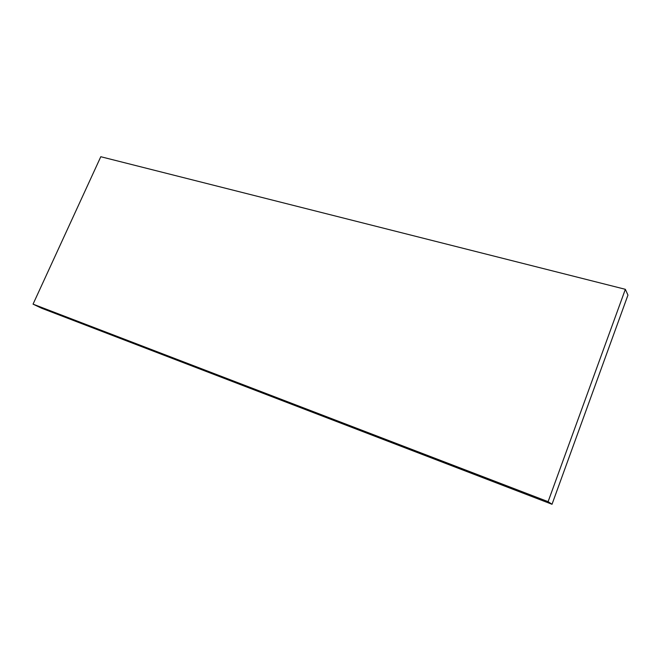<?xml version="1.0" encoding="UTF-8"?>
<svg xmlns="http://www.w3.org/2000/svg" width="661" height="661" viewBox="0 0 661 661"><rect width="100%" height="100%" fill="white"/><g stroke="black" fill="none" stroke-linecap="round" stroke-linejoin="round"><path stroke-width="0.99" d="M33.05 304.143L100.794 156.723L625.347 289.311L548.109 501.658L33.05 304.143L41.676 308.249L552.026 504.277L548.109 501.658M552.026 504.277L627.95 295.103L625.347 289.311"/></g></svg>
